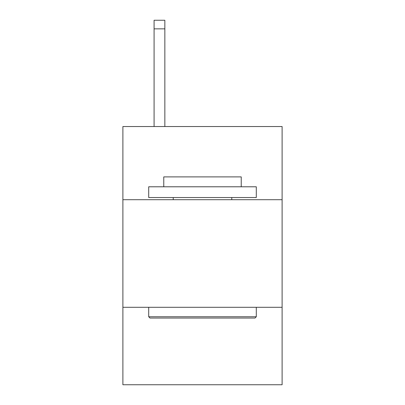 <?xml version="1.0" encoding="UTF-8"?>
<svg xmlns="http://www.w3.org/2000/svg" width="405" height="405" viewBox="0 0 405 405"><rect width="100%" height="100%" fill="white"/><g stroke="black" fill="none" stroke-linecap="round" stroke-linejoin="round"><path stroke-width="0.61" d="M282.113 199.7L282.113 126.542L122.887 126.542L122.887 199.7L282.113 199.7L282.113 384.75L122.887 384.75L122.887 199.7M282.113 307.289L122.887 307.289M149.997 318.046L148.706 316.756L256.294 316.756L255.003 318.046L149.997 318.046M256.294 186.791L256.294 197.549L148.706 197.549L148.706 186.791L256.294 186.791M163.767 186.791L163.767 176.894L241.233 176.894L241.233 186.791M256.294 307.289L256.294 316.756M148.706 307.289L148.706 316.756M231.761 197.549L231.761 199.7M173.239 197.549L173.239 199.7M164.845 126.542L164.845 28.856L154.087 28.856L154.087 20.25L164.845 20.25L164.845 28.856M154.087 126.542L154.087 28.856"/></g></svg>
